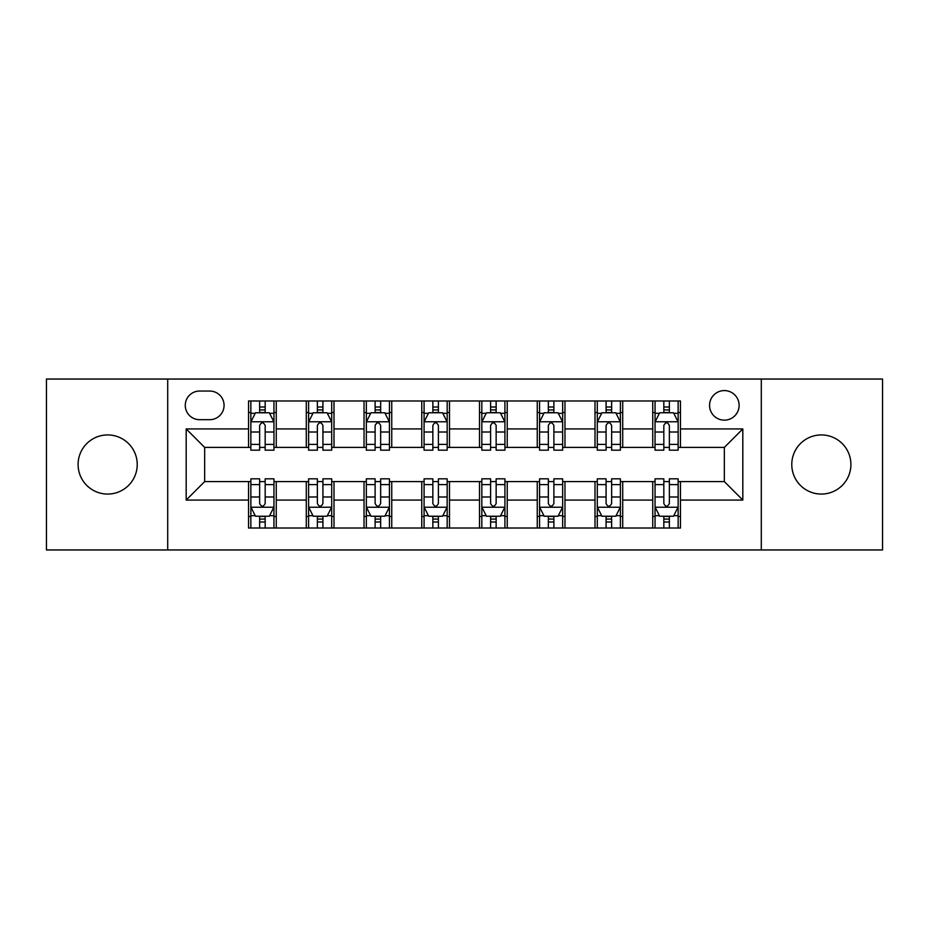 <?xml version="1.0" encoding="UTF-8"?>
<svg xmlns="http://www.w3.org/2000/svg" width="929" height="929" viewBox="0 0 929 929"><rect width="100%" height="100%" fill="white"/><g stroke="black" fill="none" stroke-linecap="round" stroke-linejoin="round"><path stroke-width="1.39" d="M821.341 434.935A29.565 29.565 0 0 0 791.775 464.5A29.565 29.565 0 0 0 821.341 494.065A29.565 29.565 0 0 0 850.906 464.5A29.565 29.565 0 0 0 821.341 434.935M107.659 434.935A29.565 29.565 0 0 0 78.094 464.5A29.565 29.565 0 0 0 107.659 494.065A29.565 29.565 0 0 0 137.225 464.5A29.565 29.565 0 0 0 107.659 434.935M724.341 390.586A14.783 14.783 0 0 0 709.559 405.369A14.783 14.783 0 0 0 724.341 420.152A14.783 14.783 0 0 0 739.124 405.369A14.783 14.783 0 0 0 724.341 390.586M761.292 549.956L882.55 549.956L882.55 379.044L761.292 379.044L761.292 549.956L167.708 549.956L167.708 379.044L46.45 379.044L46.45 549.956L167.708 549.956M199.584 419.687L209.745 419.687A14.318 14.318 0 0 0 224.063 405.369A14.318 14.318 0 0 0 209.745 391.051L199.584 391.051A14.318 14.318 0 0 0 185.266 405.369A14.318 14.318 0 0 0 199.584 419.687M761.292 379.044L167.708 379.044M248.542 500.069L186.183 500.069L186.183 428.931L248.542 428.931L248.542 447.406L204.659 447.406L204.659 481.594L248.542 481.594L248.542 528.02L680.458 528.02L680.458 481.594L724.341 481.594L724.341 447.406L680.458 447.406L680.458 428.931L742.817 428.931L742.817 500.069L680.458 500.069M680.458 428.931L680.458 400.98L248.542 400.98L248.542 428.931M652.739 400.98L652.739 447.406L655.05 447.406M663.829 447.406L669.368 447.406M678.147 447.406L680.458 447.406M652.739 447.406L620.398 447.406M595.001 400.98L595.001 447.406L597.301 447.406M606.08 447.406L611.63 447.406M595.001 447.406L562.66 447.406M537.252 400.98L537.252 447.406L539.563 447.406M548.342 447.406L553.881 447.406M537.252 447.406L504.923 447.406M479.515 400.98L479.515 447.406L481.826 447.406M490.605 447.406L496.144 447.406M479.515 447.406L447.174 447.406M421.766 400.98L421.766 447.406L424.077 447.406M432.856 447.406L438.395 447.406M421.766 447.406L389.437 447.406M364.029 400.98L364.029 447.406L366.34 447.406M375.119 447.406L380.658 447.406M364.029 447.406L331.699 447.406M306.291 400.98L306.291 447.406L308.602 447.406M317.37 447.406L322.92 447.406M306.291 447.406L273.95 447.406M248.542 447.406L250.853 447.406M259.632 447.406L265.171 447.406M248.542 481.594L250.853 481.594M259.632 481.594L265.171 481.594M273.95 481.594L276.261 481.594L276.261 528.02M308.602 481.594L276.261 481.594M317.37 481.594L322.92 481.594M331.699 481.594L333.999 481.594L333.999 528.02M366.34 481.594L333.999 481.594M375.119 481.594L380.658 481.594M389.437 481.594L391.748 481.594L391.748 528.02M424.077 481.594L391.748 481.594M432.856 481.594L438.395 481.594M447.174 481.594L449.485 481.594L449.485 528.02M481.826 481.594L449.485 481.594M490.605 481.594L496.144 481.594M504.923 481.594L507.234 481.594L507.234 528.02M539.563 481.594L507.234 481.594M548.342 481.594L553.881 481.594M562.66 481.594L564.971 481.594L564.971 528.02M597.301 481.594L564.971 481.594M606.08 481.594L611.63 481.594M620.398 481.594L622.709 481.594L622.709 528.02M655.05 481.594L622.709 481.594M663.829 481.594L669.368 481.594M678.147 481.594L680.458 481.594M276.261 400.98L276.261 447.406M248.542 412.534L250.853 412.534M259.632 412.534L265.171 412.534M273.95 412.534L276.261 412.534M248.542 516.466L250.853 516.466M259.632 516.466L265.171 516.466M273.95 516.466L276.261 516.466M306.291 481.594L306.291 528.02M333.999 400.98L333.999 447.406M306.291 412.534L308.602 412.534M317.37 412.534L322.92 412.534M331.699 412.534L333.999 412.534M306.291 516.466L308.602 516.466M317.37 516.466L322.92 516.466M331.699 516.466L333.999 516.466M364.029 481.594L364.029 528.02M364.029 516.466L366.34 516.466M375.119 516.466L380.658 516.466M389.437 516.466L391.748 516.466M391.748 400.98L391.748 447.406M364.029 412.534L366.34 412.534M375.119 412.534L380.658 412.534M389.437 412.534L391.748 412.534M421.766 481.594L421.766 528.02M421.766 516.466L424.077 516.466M432.856 516.466L438.395 516.466M447.174 516.466L449.485 516.466M449.485 400.98L449.485 447.406M421.766 412.534L424.077 412.534M432.856 412.534L438.395 412.534M447.174 412.534L449.485 412.534M479.515 481.594L479.515 528.02M479.515 516.466L481.826 516.466M490.605 516.466L496.144 516.466M504.923 516.466L507.234 516.466M507.234 400.98L507.234 447.406M479.515 412.534L481.826 412.534M490.605 412.534L496.144 412.534M504.923 412.534L507.234 412.534M537.252 481.594L537.252 528.02M537.252 516.466L539.563 516.466M548.342 516.466L553.881 516.466M562.66 516.466L564.971 516.466M564.971 400.98L564.971 447.406M537.252 412.534L539.563 412.534M548.342 412.534L553.881 412.534M562.66 412.534L564.971 412.534M595.001 481.594L595.001 528.02M595.001 516.466L597.301 516.466M606.08 516.466L611.63 516.466M620.398 516.466L622.709 516.466M622.709 400.98L622.709 447.406M595.001 412.534L597.301 412.534M606.08 412.534L611.63 412.534M620.398 412.534L622.709 412.534M652.739 481.594L652.739 528.02M652.739 516.466L655.05 516.466M663.829 516.466L669.368 516.466M678.147 516.466L680.458 516.466M652.739 412.534L655.05 412.534M663.829 412.534L669.368 412.534M678.147 412.534L680.458 412.534M204.659 447.406L186.183 428.931M204.659 481.594L186.183 500.069M742.817 428.931L724.341 447.406M742.817 500.069L724.341 481.594M265.171 406.995L259.632 406.995M273.95 444.387L265.171 444.387L265.171 450.182L273.95 450.182L273.95 421.998L269.329 412.766L255.475 412.766L250.853 421.998L250.853 450.182L259.632 450.182L259.632 444.387L250.853 444.387M250.853 421.998L250.853 400.98M273.95 421.998L273.95 400.98M259.632 412.766L259.632 400.98M265.171 400.98L265.171 412.766M265.171 444.387L265.171 425.47C263.325 421.905 261.479 421.905 259.632 425.47L259.632 444.387M259.632 522.005L265.171 522.005M250.853 484.613L259.632 484.613L259.632 478.818L250.853 478.818L250.853 507.002L255.475 516.234L269.329 516.234L273.95 507.002L273.95 478.818L265.171 478.818L265.171 484.613L273.95 484.613M273.95 507.002L273.95 528.02M250.853 507.002L250.853 528.02M265.171 516.234L265.171 528.02M259.632 528.02L259.632 516.234M259.632 484.613L259.632 503.53C261.479 507.095 263.325 507.095 265.171 503.53L265.171 484.613M322.92 406.995L317.37 406.995M331.699 444.387L322.92 444.387L322.92 450.182L331.699 450.182L331.699 421.998L327.078 412.766L313.212 412.766L308.602 421.998L308.602 450.182L317.37 450.182L317.37 444.387L308.602 444.387M308.602 421.998L308.602 400.98M331.699 421.998L331.699 400.98M317.37 412.766L317.37 400.98M322.92 400.98L322.92 412.766M322.92 444.387L322.92 425.47C321.074 421.905 319.228 421.905 317.37 425.47L317.37 444.387M380.658 406.995L375.119 406.995M389.437 444.387L380.658 444.387L380.658 450.182L389.437 450.182L389.437 421.998L384.815 412.766L370.961 412.766L366.34 421.998L366.34 450.182L375.119 450.182L375.119 444.387L366.34 444.387M366.34 421.998L366.34 400.98M389.437 421.998L389.437 400.98M375.119 412.766L375.119 400.98M380.658 400.98L380.658 412.766M380.658 444.387L380.658 425.47C378.811 421.905 376.965 421.905 375.119 425.47L375.119 444.387M438.395 406.995L432.856 406.995M447.174 444.387L438.395 444.387L438.395 450.182L447.174 450.182L447.174 421.998L442.552 412.766L428.699 412.766L424.077 421.998L424.077 450.182L432.856 450.182L432.856 444.387L424.077 444.387M424.077 421.998L424.077 400.98M447.174 421.998L447.174 400.98M432.856 412.766L432.856 400.98M438.395 400.98L438.395 412.766M438.395 444.387L438.395 425.47C436.56 421.905 434.702 421.905 432.856 425.47L432.856 444.387M317.37 522.005L322.92 522.005M308.602 484.613L317.37 484.613L317.37 478.818L308.602 478.818L308.602 507.002L313.212 516.234L327.078 516.234L331.699 507.002L331.699 478.818L322.92 478.818L322.92 484.613L331.699 484.613M331.699 507.002L331.699 528.02M308.602 507.002L308.602 528.02M322.92 516.234L322.92 528.02M317.37 528.02L317.37 516.234M317.37 484.613L317.37 503.53C319.216 507.095 321.062 507.095 322.92 503.53L322.92 484.613M375.119 522.005L380.658 522.005M366.34 484.613L375.119 484.613L375.119 478.818L366.34 478.818L366.34 507.002L370.961 516.234L384.815 516.234L389.437 507.002L389.437 478.818L380.658 478.818L380.658 484.613L389.437 484.613M389.437 507.002L389.437 528.02M366.34 507.002L366.34 528.02M380.658 516.234L380.658 528.02M375.119 528.02L375.119 516.234M375.119 484.613L375.119 503.53C376.965 507.095 378.811 507.095 380.658 503.53L380.658 484.613M432.856 522.005L438.395 522.005M424.077 484.613L432.856 484.613L432.856 478.818L424.077 478.818L424.077 507.002L428.699 516.234L442.552 516.234L447.174 507.002L447.174 478.818L438.395 478.818L438.395 484.613L447.174 484.613M447.174 507.002L447.174 528.02M424.077 507.002L424.077 528.02M438.395 516.234L438.395 528.02M432.856 528.02L432.856 516.234M432.856 484.613L432.856 503.53C434.702 507.095 436.549 507.095 438.395 503.53L438.395 484.613M496.144 406.995L490.605 406.995M504.923 444.387L496.144 444.387L496.144 450.182L504.923 450.182L504.923 421.998L500.301 412.766L486.448 412.766L481.826 421.998L481.826 450.182L490.605 450.182L490.605 444.387L481.826 444.387M481.826 421.998L481.826 400.98M504.923 421.998L504.923 400.98M490.605 412.766L490.605 400.98M496.144 400.98L496.144 412.766M496.144 444.387L496.144 425.47C494.298 421.905 492.451 421.905 490.605 425.47L490.605 444.387M490.605 522.005L496.144 522.005M481.826 484.613L490.605 484.613L490.605 478.818L481.826 478.818L481.826 507.002L486.448 516.234L500.301 516.234L504.923 507.002L504.923 478.818L496.144 478.818L496.144 484.613L504.923 484.613M504.923 507.002L504.923 528.02M481.826 507.002L481.826 528.02M496.144 516.234L496.144 528.02M490.605 528.02L490.605 516.234M490.605 484.613L490.605 503.53C492.44 507.095 494.298 507.095 496.144 503.53L496.144 484.613M553.881 406.995L548.342 406.995M562.66 444.387L553.881 444.387L553.881 450.182L562.66 450.182L562.66 421.998L558.039 412.766L544.185 412.766L539.563 421.998L539.563 450.182L548.342 450.182L548.342 444.387L539.563 444.387M539.563 421.998L539.563 400.98M562.66 421.998L562.66 400.98M548.342 412.766L548.342 400.98M553.881 400.98L553.881 412.766M553.881 444.387L553.881 425.47C552.035 421.905 550.189 421.905 548.342 425.47L548.342 444.387M548.342 522.005L553.881 522.005M539.563 484.613L548.342 484.613L548.342 478.818L539.563 478.818L539.563 507.002L544.185 516.234L558.039 516.234L562.66 507.002L562.66 478.818L553.881 478.818L553.881 484.613L562.66 484.613M562.66 507.002L562.66 528.02M539.563 507.002L539.563 528.02M553.881 516.234L553.881 528.02M548.342 528.02L548.342 516.234M548.342 484.613L548.342 503.53C550.189 507.095 552.035 507.095 553.881 503.53L553.881 484.613M611.63 406.995L606.08 406.995M620.398 444.387L611.63 444.387L611.63 450.182L620.398 450.182L620.398 421.998L615.788 412.766L601.922 412.766L597.301 421.998L597.301 450.182L606.08 450.182L606.08 444.387L597.301 444.387M597.301 421.998L597.301 400.98M620.398 421.998L620.398 400.98M606.08 412.766L606.08 400.98M611.63 400.98L611.63 412.766M611.63 444.387L611.63 425.47C609.784 421.905 607.938 421.905 606.08 425.47L606.08 444.387M606.08 522.005L611.63 522.005M597.301 484.613L606.08 484.613L606.08 478.818L597.301 478.818L597.301 507.002L601.922 516.234L615.788 516.234L620.398 507.002L620.398 478.818L611.63 478.818L611.63 484.613L620.398 484.613M620.398 507.002L620.398 528.02M597.301 507.002L597.301 528.02M611.63 516.234L611.63 528.02M606.08 528.02L606.08 516.234M606.08 484.613L606.08 503.53C607.926 507.095 609.772 507.095 611.63 503.53L611.63 484.613M669.368 406.995L663.829 406.995M678.147 444.387L669.368 444.387L669.368 450.182L678.147 450.182L678.147 421.998L673.525 412.766L659.671 412.766L655.05 421.998L655.05 450.182L663.829 450.182L663.829 444.387L655.05 444.387M655.05 421.998L655.05 400.98M678.147 421.998L678.147 400.98M663.829 412.766L663.829 400.98M669.368 400.98L669.368 412.766M669.368 444.387L669.368 425.47C667.521 421.905 665.675 421.905 663.829 425.47L663.829 444.387M663.829 522.005L669.368 522.005M655.05 484.613L663.829 484.613L663.829 478.818L655.05 478.818L655.05 507.002L659.671 516.234L673.525 516.234L678.147 507.002L678.147 478.818L669.368 478.818L669.368 484.613L678.147 484.613M678.147 507.002L678.147 528.02M655.05 507.002L655.05 528.02M669.368 516.234L669.368 528.02M663.829 528.02L663.829 516.234M663.829 484.613L663.829 503.53C665.675 507.095 667.521 507.095 669.368 503.53L669.368 484.613M306.291 500.069L276.261 500.069M306.291 428.931L276.261 428.931M364.029 428.931L333.999 428.931M364.029 500.069L333.999 500.069M421.766 428.931L391.748 428.931M421.766 500.069L391.748 500.069M479.515 428.931L449.485 428.931M479.515 500.069L449.485 500.069M537.252 428.931L507.234 428.931M537.252 500.069L507.234 500.069M595.001 428.931L564.971 428.931M595.001 500.069L564.971 500.069M652.739 428.931L622.709 428.931M652.739 500.069L622.709 500.069M273.834 421.766L250.969 421.766M250.853 413.312L255.196 413.312M269.607 413.312L273.95 413.312M259.632 432.008L250.853 432.008M273.95 432.008L265.171 432.008M265.171 409.933L259.632 409.933M250.969 507.234L273.834 507.234M273.95 515.688L269.607 515.688M255.196 515.688L250.853 515.688M265.171 496.992L273.95 496.992M250.853 496.992L259.632 496.992M259.632 519.067L265.171 519.067M331.583 421.766L308.718 421.766M308.602 413.312L312.945 413.312M327.356 413.312L331.699 413.312M317.37 432.008L308.602 432.008M331.699 432.008L322.92 432.008M322.92 409.933L317.37 409.933M389.321 421.766L366.456 421.766M366.34 413.312L370.683 413.312M385.094 413.312L389.437 413.312M375.119 432.008L366.34 432.008M389.437 432.008L380.658 432.008M380.658 409.933L375.119 409.933M447.058 421.766L424.193 421.766M424.077 413.312L428.42 413.312M442.831 413.312L447.174 413.312M432.856 432.008L424.077 432.008M447.174 432.008L438.395 432.008M438.395 409.933L432.856 409.933M308.718 507.234L331.583 507.234M331.699 515.688L327.356 515.688M312.945 515.688L308.602 515.688M322.92 496.992L331.699 496.992M308.602 496.992L317.37 496.992M317.37 519.067L322.92 519.067M366.456 507.234L389.321 507.234M389.437 515.688L385.094 515.688M370.683 515.688L366.34 515.688M380.658 496.992L389.437 496.992M366.34 496.992L375.119 496.992M375.119 519.067L380.658 519.067M424.193 507.234L447.058 507.234M447.174 515.688L442.831 515.688M428.42 515.688L424.077 515.688M438.395 496.992L447.174 496.992M424.077 496.992L432.856 496.992M432.856 519.067L438.395 519.067M504.807 421.766L481.942 421.766M481.826 413.312L486.169 413.312M500.58 413.312L504.923 413.312M490.605 432.008L481.826 432.008M504.923 432.008L496.144 432.008M496.144 409.933L490.605 409.933M481.942 507.234L504.807 507.234M504.923 515.688L500.58 515.688M486.169 515.688L481.826 515.688M496.144 496.992L504.923 496.992M481.826 496.992L490.605 496.992M490.605 519.067L496.144 519.067M562.544 421.766L539.679 421.766M539.563 413.312L543.906 413.312M558.317 413.312L562.66 413.312M548.342 432.008L539.563 432.008M562.66 432.008L553.881 432.008M553.881 409.933L548.342 409.933M539.679 507.234L562.544 507.234M562.66 515.688L558.317 515.688M543.906 515.688L539.563 515.688M553.881 496.992L562.66 496.992M539.563 496.992L548.342 496.992M548.342 519.067L553.881 519.067M620.282 421.766L597.417 421.766M597.301 413.312L601.644 413.312M616.055 413.312L620.398 413.312M606.08 432.008L597.301 432.008M620.398 432.008L611.63 432.008M611.63 409.933L606.08 409.933M597.417 507.234L620.282 507.234M620.398 515.688L616.055 515.688M601.644 515.688L597.301 515.688M611.63 496.992L620.398 496.992M597.301 496.992L606.08 496.992M606.08 519.067L611.63 519.067M678.031 421.766L655.166 421.766M655.05 413.312L659.393 413.312M673.804 413.312L678.147 413.312M663.829 432.008L655.05 432.008M678.147 432.008L669.368 432.008M669.368 409.933L663.829 409.933M655.166 507.234L678.031 507.234M678.147 515.688L673.804 515.688M659.393 515.688L655.05 515.688M669.368 496.992L678.147 496.992M655.05 496.992L663.829 496.992M663.829 519.067L669.368 519.067"/></g></svg>
